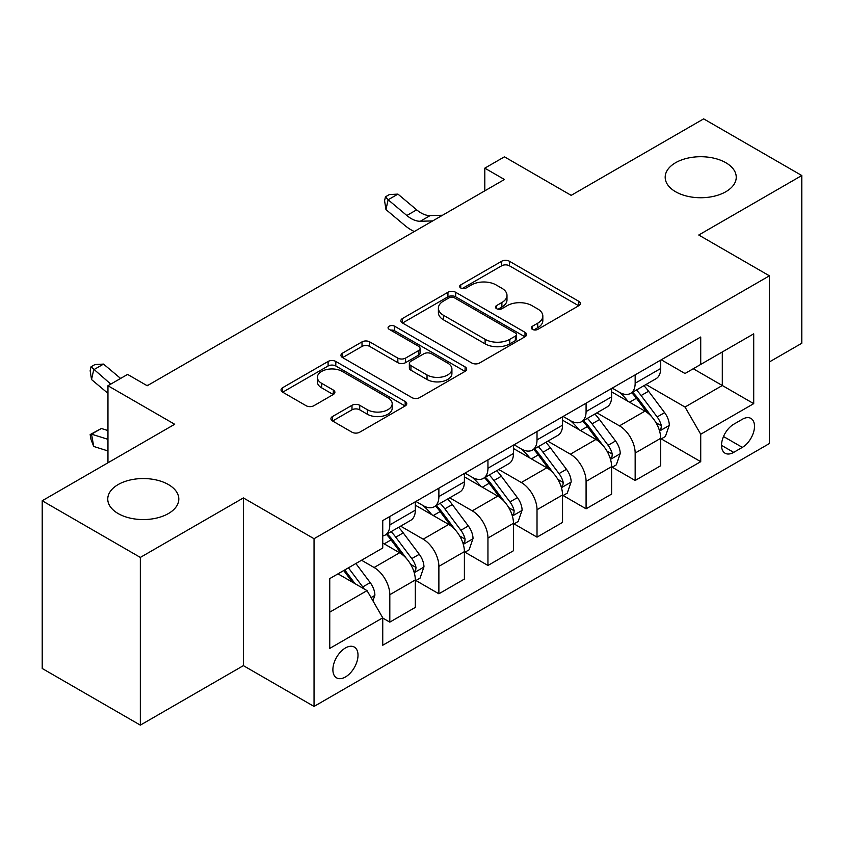 <?xml version="1.0" encoding="UTF-8"?>
<svg xmlns="http://www.w3.org/2000/svg" width="844" height="844" viewBox="0 0 844 844"><rect width="100%" height="100%" fill="white"/><g stroke="black" fill="none" stroke-linecap="round" stroke-linejoin="round"><path stroke-width="1.27" d="M532.416 329.371A3.819 2.205 0 0 0 537.818 329.371L578.752 305.728A5.454 3.144 0 0 0 580.356 303.502A5.454 3.144 0 0 0 578.752 301.287L509.396 261.239A5.454 3.144 0 0 0 501.695 261.239L460.75 284.871A3.819 2.205 0 0 0 459.632 286.433A3.819 2.205 0 0 0 460.75 287.994A3.819 2.205 0 0 0 466.141 287.994L471.437 284.934A17.439 10.065 0 0 1 496.103 284.934L501.885 288.268A17.439 10.065 0 0 1 506.991 295.389A17.439 10.065 0 0 1 501.885 302.511L496.588 305.56A3.819 2.205 0 0 0 495.47 307.121A3.819 2.205 0 0 0 496.588 308.682A3.819 2.205 0 0 0 501.98 308.682L507.276 305.623A17.439 10.065 0 0 1 531.942 305.623L537.712 308.957A17.439 10.065 0 0 1 542.829 316.078A17.439 10.065 0 0 1 537.712 323.199L532.416 326.259A3.819 2.205 0 0 0 531.298 327.81A3.819 2.205 0 0 0 532.416 329.371L532.416 326.259M168.41 484.551A35.532 20.509 0 0 0 129.691 480.109A35.532 20.509 0 0 0 107.758 499.057A35.532 20.509 0 0 0 118.16 513.563A35.532 20.509 0 0 0 156.878 518.005A35.532 20.509 0 0 0 178.812 499.057A35.532 20.509 0 0 0 168.41 484.551M725.84 162.723A35.532 20.509 0 0 0 687.121 158.271A35.532 20.509 0 0 0 665.188 177.229A35.532 20.509 0 0 0 675.59 191.736A35.532 20.509 0 0 0 714.309 196.177A35.532 20.509 0 0 0 736.242 177.229A35.532 20.509 0 0 0 725.84 162.723M345.449 676.972A17.766 10.255 120 0 0 357.054 661.316A17.766 10.255 120 0 0 354.332 647.084A17.766 10.255 120 0 0 345.449 647.96A17.766 10.255 120 0 0 333.844 663.616A17.766 10.255 120 0 0 336.566 677.848A17.766 10.255 120 0 0 345.449 676.972M332.536 416.514A5.454 3.144 0 0 0 330.932 418.74A5.454 3.144 0 0 0 332.536 420.966L351.99 432.202A5.454 3.144 0 0 0 359.702 432.202L405.162 405.953A5.454 3.144 0 0 0 406.766 403.727A5.454 3.144 0 0 0 405.162 401.501L335.806 361.454A5.454 3.144 0 0 0 328.105 361.454L282.634 387.712A5.454 3.144 0 0 0 281.041 389.939A5.454 3.144 0 0 0 282.634 392.154L306.14 405.732A5.454 3.144 0 0 0 313.841 405.732L333.306 394.496A5.454 3.144 0 0 0 334.899 392.27A5.454 3.144 0 0 0 333.306 390.044L321.648 383.313A14.58 8.419 0 0 1 317.376 377.363A14.58 8.419 0 0 1 326.375 369.588A14.58 8.419 0 0 1 342.263 371.413L387.923 397.777A14.58 8.419 0 0 1 392.196 403.727A14.58 8.419 0 0 1 383.197 411.503A14.58 8.419 0 0 1 367.309 409.678L359.702 405.289A5.454 3.144 0 0 0 351.99 405.289L332.536 416.514L332.536 420.966M769.411 361.939L801.8 343.244L801.8 175.531L703.664 118.867L571.177 195.354L504.438 156.826L484.804 168.156L504.438 179.498L147.204 385.74L127.581 374.409L107.958 385.74L107.958 462.797M140.336 557.42L140.336 725.133L243.388 665.642L243.388 497.928L140.336 557.42L42.2 500.756L174.687 424.268L107.958 385.74M243.388 497.928L314.042 538.715L769.411 275.819L769.411 443.533L314.042 706.439L314.042 538.715M801.8 175.531L698.758 235.022L769.411 275.819M471.828 363.015A5.454 3.144 0 0 0 479.529 363.015L525 336.767A5.454 3.144 0 0 0 526.593 334.541A5.454 3.144 0 0 0 525 332.314L455.644 292.277A5.454 3.144 0 0 0 447.942 292.277L402.472 318.526A5.454 3.144 0 0 0 400.868 320.752A5.454 3.144 0 0 0 402.472 322.978L471.828 363.015M390.698 330.194A3.819 2.205 0 0 1 394.57 330.732L394.57 326.195L465.086 366.908A5.454 3.144 0 0 1 466.679 369.134A5.454 3.144 0 0 1 465.086 371.36L419.616 397.608A5.454 3.144 0 0 1 411.914 397.608L342.548 357.561L342.548 353.119A5.454 3.144 0 0 0 340.955 355.345A5.454 3.144 0 0 0 342.548 357.561M342.548 353.119L362.013 341.883A5.454 3.144 0 0 1 369.714 341.883L397.841 358.12A5.454 3.144 0 0 0 405.553 358.12L418.455 350.671A5.454 3.144 0 0 0 420.059 348.445A5.454 3.144 0 0 0 418.455 346.219L389.179 329.308A3.819 2.205 0 0 1 388.061 327.757A3.819 2.205 0 0 1 390.413 325.721A3.819 2.205 0 0 1 394.57 326.195M140.336 725.133L42.2 668.469L42.2 500.756M742.33 419.278L733.689 424.268A17.207 9.938 120 0 0 722.453 439.429A17.207 9.938 120 0 0 725.091 453.228A17.207 9.938 120 0 0 733.689 452.373L742.33 447.383A17.207 9.938 120 0 0 753.565 432.223A17.207 9.938 120 0 0 750.928 418.424A17.207 9.938 120 0 0 742.33 419.278M661.263 359.787L685.011 373.502L700.72 364.429L700.72 337.009L382.743 520.59L382.743 548.009L329.751 578.604L329.751 648.414L382.743 617.819L382.743 645.238L700.72 461.668L700.72 434.238L685.011 407.04L645.976 384.505M700.72 364.429L753.713 333.834L753.713 403.643L700.72 434.238M243.388 665.642L314.042 706.439M484.804 168.156L484.804 190.828M693.262 368.744L722.306 385.508L722.306 351.969L753.713 333.834M685.011 407.04L722.306 385.508L753.713 403.643M329.751 612.153L367.045 590.621L337.99 573.846M382.743 618.051L389.812 622.123L389.812 594.703A22.208 12.818 -120 0 0 374.103 567.506L361.548 560.247M389.812 622.123L415.322 607.395L415.322 579.965A22.208 12.818 -120 0 0 399.623 552.767L382.743 543.03M415.913 580.535L438.88 593.796L438.88 566.366A22.208 12.818 -120 0 0 423.182 539.179L400.636 526.16M438.88 593.796L464.4 579.068L464.4 551.638A22.208 12.818 -120 0 0 448.691 524.441L415.322 505.176M464.981 552.208L487.948 565.469L487.948 538.039A22.208 12.818 -120 0 0 472.25 510.842L449.704 497.823M487.948 565.469L513.468 550.731L513.468 523.312A22.208 12.818 -120 0 0 497.76 496.114L464.4 476.849M514.059 523.881L537.016 537.132L537.016 509.713A22.208 12.818 -120 0 0 521.318 482.515L498.772 469.496M537.016 537.132L562.537 522.404L562.537 494.974A22.208 12.818 -120 0 0 546.838 467.787L513.468 448.512M563.127 495.544L586.084 508.805L586.084 481.375A22.208 12.818 -120 0 0 570.386 454.188L547.84 441.169M586.084 508.805L611.605 494.078L611.605 466.648A22.208 12.818 -120 0 0 595.906 439.45L562.537 420.185M612.195 467.217L635.163 480.479L635.163 453.049A22.208 12.818 -120 0 0 619.454 425.851L596.908 412.832M635.163 480.479L660.673 465.74L660.673 438.321A22.208 12.818 -120 0 0 644.974 411.123L611.605 391.859M612.195 388.113L619.454 392.312A22.208 12.818 -120 0 0 630.563 393.409A22.208 12.818 -120 0 0 635.163 383.239L635.163 374.863M563.127 416.451L570.386 420.639A22.208 12.818 -120 0 0 581.495 421.736A22.208 12.818 -120 0 0 586.084 411.577L586.084 403.189M514.059 444.777L521.318 448.966A22.208 12.818 -120 0 0 532.416 450.074A22.208 12.818 -120 0 0 537.016 439.903L537.016 431.516M464.981 473.104L472.25 477.303A22.208 12.818 -120 0 0 483.348 478.4A22.208 12.818 -120 0 0 487.948 468.23L487.948 459.853M415.913 501.441L423.182 505.63A22.208 12.818 -120 0 0 434.28 506.727A22.208 12.818 -120 0 0 438.88 496.567L438.88 488.18M661.263 438.891L700.72 461.668M630.563 393.409L656.073 378.682A22.208 12.818 -120 0 0 660.673 368.512L660.673 360.124M581.495 421.736L607.005 407.008A22.208 12.818 -120 0 0 611.605 396.838L611.605 388.451M532.416 450.074L557.937 435.335A22.208 12.818 -120 0 0 562.537 425.176L562.537 416.788M483.348 478.4L508.869 463.672A22.208 12.818 -120 0 0 513.468 453.502L513.468 445.115M434.28 506.727L459.801 491.999A22.208 12.818 -120 0 0 464.4 481.829L464.4 473.442M382.743 535.961A22.208 12.818 -120 0 0 385.212 535.064L410.733 520.326A22.208 12.818 -120 0 0 415.322 510.166L415.322 501.779M385.212 535.064A22.208 12.818 -120 0 0 389.812 524.894L389.812 516.507M367.045 590.621L382.743 617.819M533.946 329.909L537.712 327.725A17.439 10.065 0 0 0 542.829 320.604L542.829 316.078M506.991 295.389L506.991 299.915A17.439 10.065 0 0 1 501.885 307.037L498.108 309.221M578.678 305.771L509.396 265.776A5.454 3.144 0 0 0 501.695 265.776L462.269 288.532M524.926 336.809L455.644 296.803A5.454 3.144 0 0 0 447.942 296.803L402.546 323.009M515.367 336.102A3.819 2.205 0 0 0 516.486 334.541A3.819 2.205 0 0 0 515.367 332.979L454.483 297.837A3.819 2.205 0 0 0 449.092 297.837L443.501 301.055A17.439 10.065 0 0 0 438.395 308.176A17.439 10.065 0 0 0 443.501 315.297L485.121 339.32A17.439 10.065 0 0 0 509.787 339.32L515.367 336.102L515.367 340.628A3.819 2.205 0 0 0 516.486 339.077L516.486 334.541M438.395 308.176L438.395 312.713A17.439 10.065 0 0 0 443.501 319.834L443.501 315.297M515.367 340.628L509.787 343.856A17.439 10.065 0 0 1 485.121 343.856L443.501 319.834M342.622 357.603L362.013 346.42L362.013 341.883M420.059 348.445L420.059 352.982A5.454 3.144 0 0 1 418.455 355.197L405.553 362.656A5.454 3.144 0 0 1 397.841 362.656L369.714 346.42A5.454 3.144 0 0 0 362.013 346.42M394.57 330.732L465.012 371.402M427.032 374.968A14.58 8.419 0 0 0 442.921 376.793A14.58 8.419 0 0 0 451.92 369.018A14.58 8.419 0 0 0 447.647 363.068L431.558 353.784A5.454 3.144 0 0 0 423.857 353.784L410.944 361.232A5.454 3.144 0 0 0 409.351 363.458A5.454 3.144 0 0 0 410.944 365.684L427.032 374.968L427.032 379.505A14.58 8.419 0 0 0 442.921 381.33A14.58 8.419 0 0 0 451.92 373.554L451.92 369.018M409.351 363.458L409.351 367.995A5.454 3.144 0 0 0 410.944 370.221L410.944 365.684M427.032 379.505L410.944 370.221M392.196 403.727L392.196 408.264A14.58 8.419 0 0 1 383.197 416.039A14.58 8.419 0 0 1 367.309 414.214L359.702 409.815A5.454 3.144 0 0 0 351.99 409.815L332.61 421.008M317.376 377.363L317.376 381.899A14.58 8.419 0 0 0 321.648 387.85L321.648 383.313M333.232 394.538L321.648 387.85M405.099 405.996L335.806 365.99A5.454 3.144 0 0 0 328.105 365.99L282.708 392.196M660.673 439.228L665.389 436.506L669.313 425.176A14.707 8.493 -120 0 0 664.618 412.642L648.572 391.236A42.474 24.518 -120 0 0 643.94 385.687M627.989 401.311A42.474 24.518 -120 0 0 619.296 392.217M659.333 430.218L661.042 428.362L661.369 425.798A14.707 8.493 -120 0 0 657.159 416.947L641.113 395.541A42.474 24.518 -120 0 0 636.481 389.991M632.536 392.27A35.248 20.351 60 0 1 638.317 398.853L651.895 416.968M631.776 392.713A42.474 24.518 60 0 1 636.408 398.262L647.074 412.494M432.687 220.917L420.312 221.255A27.757 16.025 60 0 1 406.84 215.505L388.134 199.775L385.951 209.565L404.666 225.295A41.641 24.043 -120 0 0 414.309 231.53M442.499 215.252L430.123 215.589A27.757 16.025 60 0 1 416.662 209.839L397.946 194.109L388.134 199.775L385.444 196.831L389.369 194.563L397.946 194.109M385.951 209.565L384.579 200.745L385.444 196.831M611.605 467.555L616.32 464.833L620.245 453.502A14.707 8.493 -120 0 0 615.55 440.979L599.504 419.563A42.474 24.518 -120 0 0 594.872 414.014M578.921 429.649A42.474 24.518 -120 0 0 570.227 420.544M610.265 458.545L611.974 456.699L612.301 454.135A14.707 8.493 -120 0 0 608.091 445.284L592.045 423.867A42.474 24.518 -120 0 0 587.413 418.318M583.457 420.597A35.248 20.351 60 0 1 589.249 427.18L602.816 445.305M582.698 421.04A42.474 24.518 60 0 1 587.34 426.589L597.995 440.821M562.537 495.882L567.242 493.17L571.166 481.829A14.707 8.493 -120 0 0 566.472 469.306L550.436 447.89A42.474 24.518 -120 0 0 545.804 442.34M529.853 457.976A42.474 24.518 -120 0 0 521.159 448.881M561.197 486.872L562.906 485.026L563.233 482.462A14.707 8.493 -120 0 0 559.013 473.611L542.977 452.205A42.474 24.518 -120 0 0 538.345 446.655M534.389 448.934A35.248 20.351 60 0 1 540.181 455.507L553.748 473.632M533.63 449.367A42.474 24.518 60 0 1 538.272 454.916L548.927 469.158M513.468 524.219L518.174 521.497L522.098 510.166A14.707 8.493 -120 0 0 517.404 497.633L501.368 476.227A42.474 24.518 -120 0 0 496.736 470.678M480.785 486.302A42.474 24.518 -120 0 0 472.081 477.208M512.129 515.209L513.838 513.352L514.154 510.789A14.707 8.493 -120 0 0 509.945 501.937L493.909 480.531A42.474 24.518 -120 0 0 489.277 474.982M485.321 477.261A35.248 20.351 60 0 1 491.113 483.844L504.68 501.958M484.561 477.704A42.474 24.518 60 0 1 489.193 483.253L499.859 497.485M464.4 552.546L469.106 549.824L473.03 538.493A14.707 8.493 -120 0 0 468.336 525.97L452.3 504.554A42.474 24.518 -120 0 0 447.658 499.004M431.706 514.64A42.474 24.518 -120 0 0 423.013 505.535M463.061 543.536L464.77 541.69L465.086 539.116A14.707 8.493 -120 0 0 460.877 530.275L444.841 508.858A42.474 24.518 -120 0 0 440.199 503.309M436.253 505.588A35.248 20.351 60 0 1 442.034 512.171L455.612 530.296M435.493 506.031A42.474 24.518 60 0 1 440.125 511.58L450.791 525.812M415.322 580.872L420.038 578.161L423.962 566.82A14.707 8.493 -120 0 0 419.268 554.297L403.232 532.88A42.474 24.518 -120 0 0 398.59 527.331M413.982 571.863L415.702 570.016L416.018 567.453A14.707 8.493 -120 0 0 411.809 558.601L395.773 537.195A42.474 24.518 -120 0 0 391.131 531.646M387.185 533.925A35.248 20.351 60 0 1 392.966 540.498L406.544 558.622M386.425 534.357A42.474 24.518 60 0 1 391.057 539.907L401.723 554.149M372.932 600.822L374.894 595.157A14.707 8.493 -120 0 0 370.199 582.624L355.883 563.518M364.081 588.912A14.707 8.493 -120 0 0 362.741 586.928L348.424 567.822M344.742 569.953L355.029 583.679M343.719 570.544L352.433 582.191M107.958 450.939L93.716 446.465L91.025 439.513L90.16 434.586L101.354 428.488L107.958 430.567M101.354 428.488L91.532 434.164L107.958 439.323M90.16 434.586L91.532 434.164L93.716 446.465M120.597 378.439L103.527 364.091L93.716 369.756L91.532 379.547L107.958 393.346M110.786 384.104L91.025 366.813L94.961 364.545L103.527 364.091M91.532 379.547L90.16 370.727L91.025 366.813M148.08 385.233L146.423 385.275M374.103 567.506L399.623 552.767M423.182 539.179L448.691 524.441M472.25 510.842L497.76 496.114M521.318 482.515L546.838 467.787M570.386 454.188L595.906 439.45M619.454 425.851L644.974 411.123M635.163 383.239L660.673 368.512M635.163 453.049L660.673 438.321M586.084 481.375L611.605 466.648M586.084 411.577L611.605 396.838M537.016 509.713L562.537 494.974M537.016 439.903L562.537 425.176M487.948 538.039L513.468 523.312M487.948 468.23L513.468 453.502M438.88 566.366L464.4 551.638M438.88 496.567L464.4 481.829M389.812 594.703L415.322 579.965M389.812 524.894L415.322 510.166M723.498 436.517L742.33 447.383M721.525 445.347L733.689 452.373M537.712 327.725L537.712 323.199M496.588 308.682L496.588 305.56M501.885 307.037L501.885 302.511M460.75 287.994L460.75 284.871M501.695 265.776L501.695 261.239M509.396 265.776L509.396 261.239M578.752 305.728L578.752 301.287M402.472 322.978L402.472 318.526M447.942 296.803L447.942 292.277M455.644 296.803L455.644 292.277M525 336.767L525 332.314M485.121 343.856L485.121 339.32M509.787 343.856L509.787 339.32M369.714 346.42L369.714 341.883M397.841 362.656L397.841 358.12M405.553 362.656L405.553 358.12M418.455 355.197L418.455 350.671M465.086 371.36L465.086 366.908M351.99 409.815L351.99 405.289M359.702 409.815L359.702 405.289M367.309 414.214L367.309 409.678M333.306 394.496L333.306 390.044M282.634 392.154L282.634 387.712M328.105 365.99L328.105 361.454M335.806 365.99L335.806 361.454M405.162 405.953L405.162 401.501M659.575 431.02L669.218 425.46M641.113 395.541L648.572 391.236M629.55 402.219L636.408 398.262M657.159 416.947L664.618 412.642M655.988 422.696L661.369 425.798M420.312 221.255L430.123 215.589M406.84 215.505L416.662 209.839M610.507 459.347L620.14 453.787M592.045 423.867L599.504 419.563M580.482 430.546L587.34 426.589M608.091 445.284L615.55 440.979M606.92 451.023L612.301 454.135M561.439 487.684L571.071 482.114M542.977 452.205L550.436 447.89M531.414 458.883L538.272 454.916M559.013 473.611L566.472 469.306M557.852 479.36L563.233 482.462M512.371 516.011L522.003 510.451M493.909 480.531L501.368 476.227M482.346 487.21L489.193 483.253M509.945 501.937L517.404 497.633M508.784 507.687L514.154 510.789M463.293 544.338L472.935 538.778M444.841 508.858L452.3 504.554M433.267 515.536L440.125 511.58M460.877 530.275L468.336 525.97M459.716 536.014L465.086 539.116M414.225 572.675L423.867 567.105M395.773 537.195L403.232 532.88M384.199 543.863L391.057 539.907M411.809 558.601L419.268 554.297M410.638 564.351L416.018 567.453M371.065 597.594L374.799 595.442M362.741 586.928L370.199 582.624"/></g></svg>
